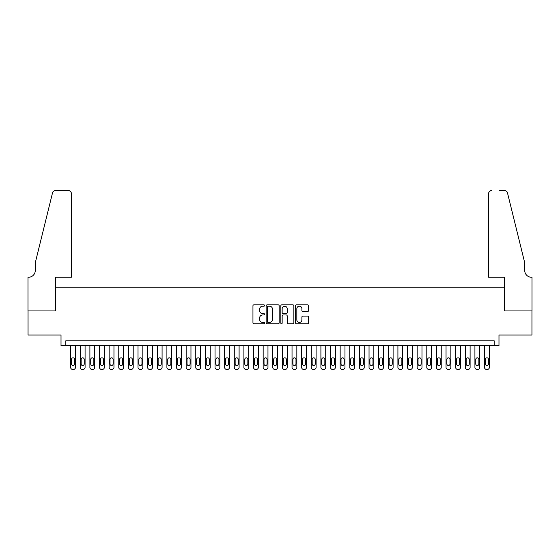 <?xml version="1.0" encoding="UTF-8"?>
<svg xmlns="http://www.w3.org/2000/svg" width="560" height="560" viewBox="0 0 560 560"><rect width="100%" height="100%" fill="white"/><g stroke="black" fill="none" stroke-linecap="round" stroke-linejoin="round"><path stroke-width="0.84" d="M264.6 305.529A0.658 0.658 0 0 0 263.935 304.864L253.897 304.864A0.945 0.945 0 0 0 252.952 305.809L252.952 322.819A0.945 0.945 0 0 0 253.897 323.764L263.935 323.764A0.658 0.658 0 0 0 264.6 323.099A0.658 0.658 0 0 0 263.935 322.441L262.64 322.441A3.024 3.024 0 0 1 259.616 319.417L259.616 318.003A3.024 3.024 0 0 1 262.64 314.979L263.935 314.979A0.658 0.658 0 0 0 264.6 314.314A0.658 0.658 0 0 0 263.935 313.656L262.64 313.656A3.024 3.024 0 0 1 259.616 310.632L259.616 309.211A3.024 3.024 0 0 1 262.64 306.187L263.935 306.187A0.658 0.658 0 0 0 264.6 305.529M307.615 311.528A0.945 0.945 0 0 0 308.56 310.583L308.56 305.809A0.945 0.945 0 0 0 307.615 304.864L296.464 304.864A0.945 0.945 0 0 0 295.519 305.809L295.519 322.819A0.945 0.945 0 0 0 296.464 323.764L307.615 323.764A0.945 0.945 0 0 0 308.56 322.819L308.56 317.058A0.945 0.945 0 0 0 307.615 316.113L302.841 316.113A0.945 0.945 0 0 0 301.896 317.058L301.896 319.914A2.527 2.527 0 0 1 299.369 322.441A2.527 2.527 0 0 1 296.842 319.914L296.842 308.714A2.527 2.527 0 0 1 299.369 306.187A2.527 2.527 0 0 1 301.896 308.714L301.896 310.583A0.945 0.945 0 0 0 302.841 311.528L307.615 311.528M494.172 345.597L498.981 345.597L498.981 335.013L531.951 335.013L531.951 310.947L504.28 310.947L504.28 287.847L55.72 287.847L55.72 310.947L28.049 310.947L28.049 335.013L61.019 335.013L61.019 345.597L494.172 345.597L494.172 340.788L65.828 340.788L65.828 345.597M279.174 305.809A0.945 0.945 0 0 0 278.229 304.864L267.078 304.864A0.945 0.945 0 0 0 266.133 305.809L266.133 322.819A0.945 0.945 0 0 0 267.078 323.764L278.229 323.764A0.945 0.945 0 0 0 279.174 322.819L279.174 305.809M281.771 304.864L292.922 304.864A0.945 0.945 0 0 1 293.867 305.809L293.867 322.819A0.945 0.945 0 0 1 292.922 323.764L288.148 323.764A0.945 0.945 0 0 1 287.203 322.819L287.203 315.924A0.945 0.945 0 0 0 286.258 314.979L283.094 314.979A0.945 0.945 0 0 0 282.149 315.924L282.149 323.099A0.658 0.658 0 0 1 281.491 323.764A0.658 0.658 0 0 1 280.826 323.099L280.826 305.809A0.945 0.945 0 0 1 281.771 304.864M268.121 306.187A0.658 0.658 0 0 0 267.456 306.852L267.456 321.783A0.658 0.658 0 0 0 268.121 322.441L269.486 322.441A3.024 3.024 0 0 0 272.51 319.417L272.51 309.211A3.024 3.024 0 0 0 269.486 306.187L268.121 306.187M287.203 308.763A2.527 2.527 0 0 0 284.676 306.236A2.527 2.527 0 0 0 282.149 308.763L282.149 312.711A0.945 0.945 0 0 0 283.094 313.656L286.258 313.656A0.945 0.945 0 0 0 287.203 312.711L287.203 308.763M75.453 345.597L75.453 367.451A1.925 1.925 0 0 1 73.528 369.376L72.569 369.376A1.925 1.925 0 0 1 70.644 367.451L70.644 345.597M74.585 363.986L74.585 359.366A1.54 1.54 0 0 0 73.045 357.826A1.54 1.54 0 0 0 71.505 359.366L71.505 363.986A1.54 1.54 0 0 0 73.045 365.526A1.54 1.54 0 0 0 74.585 363.986M71.365 277.256L71.365 193.515A2.891 2.891 0 0 0 68.474 190.624L55.335 190.624A2.891 2.891 0 0 0 52.535 192.822L35.266 262.815L35.266 270.522A6.741 6.741 0 0 1 28.532 277.256L28 277.256L28 310.947L55.58 310.947L55.58 277.256L71.365 277.256L71.365 193.515C71.183 191.772 70.217 190.806 68.474 190.624L60.487 190.624M52.535 192.822C53.27 191.24 53.27 191.24 52.535 192.822C53.27 191.24 53.27 191.24 52.535 192.822M35.266 270.522A6.741 6.741 0 0 1 28.532 277.256M488.635 277.256L488.635 193.515L488.635 277.256L504.42 277.256L504.42 310.947L532 310.947L532 277.256L531.468 277.256A6.741 6.741 0 0 1 524.734 270.522A6.741 6.741 0 0 0 531.468 277.256M519.442 241.353L507.465 192.822L524.734 262.815L524.734 270.522M499.513 190.624L504.665 190.624A2.891 2.891 0 0 1 507.465 192.822C506.73 191.24 506.73 191.24 507.465 192.822C506.73 191.24 506.73 191.24 507.465 192.822M491.526 190.624A2.891 2.891 0 0 0 488.635 193.515C488.817 191.772 489.783 190.806 491.526 190.624M85.078 345.597L85.078 367.451A1.925 1.925 0 0 1 83.153 369.376L82.194 369.376A1.925 1.925 0 0 1 80.269 367.451L80.269 345.597M84.217 363.986L84.217 359.366A1.54 1.54 0 0 0 82.677 357.826A1.54 1.54 0 0 0 81.137 359.366L81.137 363.986A1.54 1.54 0 0 0 82.677 365.526A1.54 1.54 0 0 0 84.217 363.986M94.703 345.597L94.703 367.451A1.925 1.925 0 0 1 92.778 369.376L91.819 369.376A1.925 1.925 0 0 1 89.894 367.451L89.894 345.597M93.842 363.986L93.842 359.366A1.54 1.54 0 0 0 92.302 357.826A1.54 1.54 0 0 0 90.762 359.366L90.762 363.986A1.54 1.54 0 0 0 92.302 365.526A1.54 1.54 0 0 0 93.842 363.986M104.335 345.597L104.335 367.451A1.925 1.925 0 0 1 102.403 369.376L101.444 369.376A1.925 1.925 0 0 1 99.519 367.451L99.519 345.597M103.467 363.986L103.467 359.366A1.54 1.54 0 0 0 101.927 357.826A1.54 1.54 0 0 0 100.387 359.366L100.387 363.986A1.54 1.54 0 0 0 101.927 365.526A1.54 1.54 0 0 0 103.467 363.986M113.96 345.597L113.96 367.451A1.925 1.925 0 0 1 112.035 369.376L111.069 369.376A1.925 1.925 0 0 1 109.144 367.451L109.144 345.597M113.092 363.986L113.092 359.366A1.54 1.54 0 0 0 111.552 357.826A1.54 1.54 0 0 0 110.012 359.366L110.012 363.986A1.54 1.54 0 0 0 111.552 365.526A1.54 1.54 0 0 0 113.092 363.986M123.585 345.597L123.585 367.451A1.925 1.925 0 0 1 121.66 369.376L120.694 369.376A1.925 1.925 0 0 1 118.769 367.451L118.769 345.597M122.717 363.986L122.717 359.366A1.54 1.54 0 0 0 121.177 357.826A1.54 1.54 0 0 0 119.637 359.366L119.637 363.986A1.54 1.54 0 0 0 121.177 365.526A1.54 1.54 0 0 0 122.717 363.986M133.21 345.597L133.21 367.451A1.925 1.925 0 0 1 131.285 369.376L130.319 369.376A1.925 1.925 0 0 1 128.394 367.451L128.394 345.597M132.342 363.986L132.342 359.366A1.54 1.54 0 0 0 130.802 357.826A1.54 1.54 0 0 0 129.262 359.366L129.262 363.986A1.54 1.54 0 0 0 130.802 365.526A1.54 1.54 0 0 0 132.342 363.986M142.835 345.597L142.835 367.451A1.925 1.925 0 0 1 140.91 369.376L139.944 369.376A1.925 1.925 0 0 1 138.019 367.451L138.019 345.597M141.967 363.986L141.967 359.366A1.54 1.54 0 0 0 140.427 357.826A1.54 1.54 0 0 0 138.887 359.366L138.887 363.986A1.54 1.54 0 0 0 140.427 365.526A1.54 1.54 0 0 0 141.967 363.986M152.46 345.597L152.46 367.451A1.925 1.925 0 0 1 150.535 369.376L149.569 369.376A1.925 1.925 0 0 1 147.644 367.451L147.644 345.597M151.592 363.986L151.592 359.366A1.54 1.54 0 0 0 150.052 357.826A1.54 1.54 0 0 0 148.512 359.366L148.512 363.986A1.54 1.54 0 0 0 150.052 365.526A1.54 1.54 0 0 0 151.592 363.986M162.085 345.597L162.085 367.451A1.925 1.925 0 0 1 160.16 369.376L159.201 369.376A1.925 1.925 0 0 1 157.276 367.451L157.276 345.597M161.217 363.986L161.217 359.366A1.54 1.54 0 0 0 159.677 357.826A1.54 1.54 0 0 0 158.137 359.366L158.137 363.986A1.54 1.54 0 0 0 159.677 365.526A1.54 1.54 0 0 0 161.217 363.986M171.71 345.597L171.71 367.451A1.925 1.925 0 0 1 169.785 369.376L168.826 369.376A1.925 1.925 0 0 1 166.901 367.451L166.901 345.597M170.842 363.986L170.842 359.366A1.54 1.54 0 0 0 169.302 357.826A1.54 1.54 0 0 0 167.762 359.366L167.762 363.986A1.54 1.54 0 0 0 169.302 365.526A1.54 1.54 0 0 0 170.842 363.986M181.335 345.597L181.335 367.451A1.925 1.925 0 0 1 179.41 369.376L178.451 369.376A1.925 1.925 0 0 1 176.526 367.451L176.526 345.597M180.474 363.986L180.474 359.366A1.54 1.54 0 0 0 178.927 357.826A1.54 1.54 0 0 0 177.387 359.366L177.387 363.986A1.54 1.54 0 0 0 178.927 365.526A1.54 1.54 0 0 0 180.474 363.986M190.96 345.597L190.96 367.451A1.925 1.925 0 0 1 189.035 369.376L188.076 369.376A1.925 1.925 0 0 1 186.151 367.451L186.151 345.597M190.099 363.986L190.099 359.366A1.54 1.54 0 0 0 188.559 357.826A1.54 1.54 0 0 0 187.019 359.366L187.019 363.986A1.54 1.54 0 0 0 188.559 365.526A1.54 1.54 0 0 0 190.099 363.986M200.585 345.597L200.585 367.451A1.925 1.925 0 0 1 198.66 369.376L197.701 369.376A1.925 1.925 0 0 1 195.776 367.451L195.776 345.597M199.724 363.986L199.724 359.366A1.54 1.54 0 0 0 198.184 357.826A1.54 1.54 0 0 0 196.644 359.366L196.644 363.986A1.54 1.54 0 0 0 198.184 365.526A1.54 1.54 0 0 0 199.724 363.986M210.217 345.597L210.217 367.451A1.925 1.925 0 0 1 208.292 369.376L207.326 369.376A1.925 1.925 0 0 1 205.401 367.451L205.401 345.597M209.349 363.986L209.349 359.366A1.54 1.54 0 0 0 207.809 357.826A1.54 1.54 0 0 0 206.269 359.366L206.269 363.986A1.54 1.54 0 0 0 207.809 365.526A1.54 1.54 0 0 0 209.349 363.986M219.842 345.597L219.842 367.451A1.925 1.925 0 0 1 217.917 369.376L216.951 369.376A1.925 1.925 0 0 1 215.026 367.451L215.026 345.597M218.974 363.986L218.974 359.366A1.54 1.54 0 0 0 217.434 357.826A1.54 1.54 0 0 0 215.894 359.366L215.894 363.986A1.54 1.54 0 0 0 217.434 365.526A1.54 1.54 0 0 0 218.974 363.986M229.467 345.597L229.467 367.451A1.925 1.925 0 0 1 227.542 369.376L226.576 369.376A1.925 1.925 0 0 1 224.651 367.451L224.651 345.597M228.599 363.986L228.599 359.366A1.54 1.54 0 0 0 227.059 357.826A1.54 1.54 0 0 0 225.519 359.366L225.519 363.986A1.54 1.54 0 0 0 227.059 365.526A1.54 1.54 0 0 0 228.599 363.986M239.092 345.597L239.092 367.451A1.925 1.925 0 0 1 237.167 369.376L236.201 369.376A1.925 1.925 0 0 1 234.276 367.451L234.276 345.597M238.224 363.986L238.224 359.366A1.54 1.54 0 0 0 236.684 357.826A1.54 1.54 0 0 0 235.144 359.366L235.144 363.986A1.54 1.54 0 0 0 236.684 365.526A1.54 1.54 0 0 0 238.224 363.986M248.717 345.597L248.717 367.451A1.925 1.925 0 0 1 246.792 369.376L245.826 369.376A1.925 1.925 0 0 1 243.901 367.451L243.901 345.597M247.849 363.986L247.849 359.366A1.54 1.54 0 0 0 246.309 357.826A1.54 1.54 0 0 0 244.769 359.366L244.769 363.986A1.54 1.54 0 0 0 246.309 365.526A1.54 1.54 0 0 0 247.849 363.986M258.342 345.597L258.342 367.451A1.925 1.925 0 0 1 256.417 369.376L255.458 369.376A1.925 1.925 0 0 1 253.526 367.451L253.526 345.597M257.474 363.986L257.474 359.366A1.54 1.54 0 0 0 255.934 357.826A1.54 1.54 0 0 0 254.394 359.366L254.394 363.986A1.54 1.54 0 0 0 255.934 365.526A1.54 1.54 0 0 0 257.474 363.986M267.967 345.597L267.967 367.451A1.925 1.925 0 0 1 266.042 369.376L265.083 369.376A1.925 1.925 0 0 1 263.158 367.451L263.158 345.597M267.099 363.986L267.099 359.366A1.54 1.54 0 0 0 265.559 357.826A1.54 1.54 0 0 0 264.019 359.366L264.019 363.986A1.54 1.54 0 0 0 265.559 365.526A1.54 1.54 0 0 0 267.099 363.986M277.592 345.597L277.592 367.451A1.925 1.925 0 0 1 275.667 369.376L274.708 369.376A1.925 1.925 0 0 1 272.783 367.451L272.783 345.597M276.724 363.986L276.724 359.366A1.54 1.54 0 0 0 275.184 357.826A1.54 1.54 0 0 0 273.644 359.366L273.644 363.986A1.54 1.54 0 0 0 275.184 365.526A1.54 1.54 0 0 0 276.724 363.986M287.217 345.597L287.217 367.451A1.925 1.925 0 0 1 285.292 369.376L284.333 369.376A1.925 1.925 0 0 1 282.408 367.451L282.408 345.597M286.356 363.986L286.356 359.366A1.54 1.54 0 0 0 284.816 357.826A1.54 1.54 0 0 0 283.276 359.366L283.276 363.986A1.54 1.54 0 0 0 284.816 365.526A1.54 1.54 0 0 0 286.356 363.986M296.842 345.597L296.842 367.451A1.925 1.925 0 0 1 294.917 369.376L293.958 369.376A1.925 1.925 0 0 1 292.033 367.451L292.033 345.597M295.981 363.986L295.981 359.366A1.54 1.54 0 0 0 294.441 357.826A1.54 1.54 0 0 0 292.901 359.366L292.901 363.986A1.54 1.54 0 0 0 294.441 365.526A1.54 1.54 0 0 0 295.981 363.986M306.474 345.597L306.474 367.451A1.925 1.925 0 0 1 304.542 369.376L303.583 369.376A1.925 1.925 0 0 1 301.658 367.451L301.658 345.597M305.606 363.986L305.606 359.366A1.54 1.54 0 0 0 304.066 357.826A1.54 1.54 0 0 0 302.526 359.366L302.526 363.986A1.54 1.54 0 0 0 304.066 365.526A1.54 1.54 0 0 0 305.606 363.986M316.099 345.597L316.099 367.451A1.925 1.925 0 0 1 314.174 369.376L313.208 369.376A1.925 1.925 0 0 1 311.283 367.451L311.283 345.597M315.231 363.986L315.231 359.366A1.54 1.54 0 0 0 313.691 357.826A1.54 1.54 0 0 0 312.151 359.366L312.151 363.986A1.54 1.54 0 0 0 313.691 365.526A1.54 1.54 0 0 0 315.231 363.986M325.724 345.597L325.724 367.451A1.925 1.925 0 0 1 323.799 369.376L322.833 369.376A1.925 1.925 0 0 1 320.908 367.451L320.908 345.597M324.856 363.986L324.856 359.366A1.54 1.54 0 0 0 323.316 357.826A1.54 1.54 0 0 0 321.776 359.366L321.776 363.986A1.54 1.54 0 0 0 323.316 365.526A1.54 1.54 0 0 0 324.856 363.986M335.349 345.597L335.349 367.451A1.925 1.925 0 0 1 333.424 369.376L332.458 369.376A1.925 1.925 0 0 1 330.533 367.451L330.533 345.597M334.481 363.986L334.481 359.366A1.54 1.54 0 0 0 332.941 357.826A1.54 1.54 0 0 0 331.401 359.366L331.401 363.986A1.54 1.54 0 0 0 332.941 365.526A1.54 1.54 0 0 0 334.481 363.986M344.974 345.597L344.974 367.451A1.925 1.925 0 0 1 343.049 369.376L342.083 369.376A1.925 1.925 0 0 1 340.158 367.451L340.158 345.597M344.106 363.986L344.106 359.366A1.54 1.54 0 0 0 342.566 357.826A1.54 1.54 0 0 0 341.026 359.366L341.026 363.986A1.54 1.54 0 0 0 342.566 365.526A1.54 1.54 0 0 0 344.106 363.986M354.599 345.597L354.599 367.451A1.925 1.925 0 0 1 352.674 369.376L351.708 369.376A1.925 1.925 0 0 1 349.783 367.451L349.783 345.597M353.731 363.986L353.731 359.366A1.54 1.54 0 0 0 352.191 357.826A1.54 1.54 0 0 0 350.651 359.366L350.651 363.986A1.54 1.54 0 0 0 352.191 365.526A1.54 1.54 0 0 0 353.731 363.986M364.224 345.597L364.224 367.451A1.925 1.925 0 0 1 362.299 369.376L361.34 369.376A1.925 1.925 0 0 1 359.415 367.451L359.415 345.597M363.356 363.986L363.356 359.366A1.54 1.54 0 0 0 361.816 357.826A1.54 1.54 0 0 0 360.276 359.366L360.276 363.986A1.54 1.54 0 0 0 361.816 365.526A1.54 1.54 0 0 0 363.356 363.986M373.849 345.597L373.849 367.451A1.925 1.925 0 0 1 371.924 369.376L370.965 369.376A1.925 1.925 0 0 1 369.04 367.451L369.04 345.597M372.981 363.986L372.981 359.366A1.54 1.54 0 0 0 371.441 357.826A1.54 1.54 0 0 0 369.901 359.366L369.901 363.986A1.54 1.54 0 0 0 371.441 365.526A1.54 1.54 0 0 0 372.981 363.986M383.474 345.597L383.474 367.451A1.925 1.925 0 0 1 381.549 369.376L380.59 369.376A1.925 1.925 0 0 1 378.665 367.451L378.665 345.597M382.613 363.986L382.613 359.366A1.54 1.54 0 0 0 381.073 357.826A1.54 1.54 0 0 0 379.526 359.366L379.526 363.986A1.54 1.54 0 0 0 381.073 365.526A1.54 1.54 0 0 0 382.613 363.986M393.099 345.597L393.099 367.451A1.925 1.925 0 0 1 391.174 369.376L390.215 369.376A1.925 1.925 0 0 1 388.29 367.451L388.29 345.597M392.238 363.986L392.238 359.366A1.54 1.54 0 0 0 390.698 357.826A1.54 1.54 0 0 0 389.158 359.366L389.158 363.986A1.54 1.54 0 0 0 390.698 365.526A1.54 1.54 0 0 0 392.238 363.986M402.724 345.597L402.724 367.451A1.925 1.925 0 0 1 400.799 369.376L399.84 369.376A1.925 1.925 0 0 1 397.915 367.451L397.915 345.597M401.863 363.986L401.863 359.366A1.54 1.54 0 0 0 400.323 357.826A1.54 1.54 0 0 0 398.783 359.366L398.783 363.986A1.54 1.54 0 0 0 400.323 365.526A1.54 1.54 0 0 0 401.863 363.986M412.356 345.597L412.356 367.451A1.925 1.925 0 0 1 410.431 369.376L409.465 369.376A1.925 1.925 0 0 1 407.54 367.451L407.54 345.597M411.488 363.986L411.488 359.366A1.54 1.54 0 0 0 409.948 357.826A1.54 1.54 0 0 0 408.408 359.366L408.408 363.986A1.54 1.54 0 0 0 409.948 365.526A1.54 1.54 0 0 0 411.488 363.986M421.981 345.597L421.981 367.451A1.925 1.925 0 0 1 420.056 369.376L419.09 369.376A1.925 1.925 0 0 1 417.165 367.451L417.165 345.597M421.113 363.986L421.113 359.366A1.54 1.54 0 0 0 419.573 357.826A1.54 1.54 0 0 0 418.033 359.366L418.033 363.986A1.54 1.54 0 0 0 419.573 365.526A1.54 1.54 0 0 0 421.113 363.986M431.606 345.597L431.606 367.451A1.925 1.925 0 0 1 429.681 369.376L428.715 369.376A1.925 1.925 0 0 1 426.79 367.451L426.79 345.597M430.738 363.986L430.738 359.366A1.54 1.54 0 0 0 429.198 357.826A1.54 1.54 0 0 0 427.658 359.366L427.658 363.986A1.54 1.54 0 0 0 429.198 365.526A1.54 1.54 0 0 0 430.738 363.986M441.231 345.597L441.231 367.451A1.925 1.925 0 0 1 439.306 369.376L438.34 369.376A1.925 1.925 0 0 1 436.415 367.451L436.415 345.597M440.363 363.986L440.363 359.366A1.54 1.54 0 0 0 438.823 357.826A1.54 1.54 0 0 0 437.283 359.366L437.283 363.986A1.54 1.54 0 0 0 438.823 365.526A1.54 1.54 0 0 0 440.363 363.986M450.856 345.597L450.856 367.451A1.925 1.925 0 0 1 448.931 369.376L447.965 369.376A1.925 1.925 0 0 1 446.04 367.451L446.04 345.597M449.988 363.986L449.988 359.366A1.54 1.54 0 0 0 448.448 357.826A1.54 1.54 0 0 0 446.908 359.366L446.908 363.986A1.54 1.54 0 0 0 448.448 365.526A1.54 1.54 0 0 0 449.988 363.986M460.481 345.597L460.481 367.451A1.925 1.925 0 0 1 458.556 369.376L457.597 369.376A1.925 1.925 0 0 1 455.665 367.451L455.665 345.597M459.613 363.986L459.613 359.366A1.54 1.54 0 0 0 458.073 357.826A1.54 1.54 0 0 0 456.533 359.366L456.533 363.986A1.54 1.54 0 0 0 458.073 365.526A1.54 1.54 0 0 0 459.613 363.986M470.106 345.597L470.106 367.451A1.925 1.925 0 0 1 468.181 369.376L467.222 369.376A1.925 1.925 0 0 1 465.297 367.451L465.297 345.597M469.238 363.986L469.238 359.366A1.54 1.54 0 0 0 467.698 357.826A1.54 1.54 0 0 0 466.158 359.366L466.158 363.986A1.54 1.54 0 0 0 467.698 365.526A1.54 1.54 0 0 0 469.238 363.986M479.731 345.597L479.731 367.451A1.925 1.925 0 0 1 477.806 369.376L476.847 369.376A1.925 1.925 0 0 1 474.922 367.451L474.922 345.597M478.863 363.986L478.863 359.366A1.54 1.54 0 0 0 477.323 357.826A1.54 1.54 0 0 0 475.783 359.366L475.783 363.986A1.54 1.54 0 0 0 477.323 365.526A1.54 1.54 0 0 0 478.863 363.986M489.356 345.597L489.356 367.451A1.925 1.925 0 0 1 487.431 369.376L486.472 369.376A1.925 1.925 0 0 1 484.547 367.451L484.547 345.597M488.495 363.986L488.495 359.366A1.54 1.54 0 0 0 486.955 357.826A1.54 1.54 0 0 0 485.415 359.366L485.415 363.986A1.54 1.54 0 0 0 486.955 365.526A1.54 1.54 0 0 0 488.495 363.986"/></g></svg>
